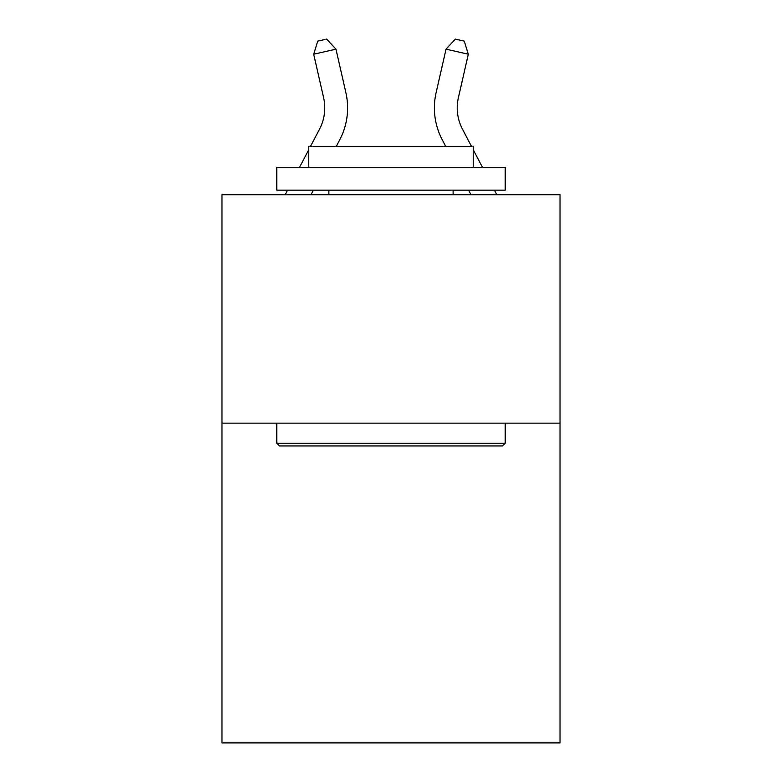 <?xml version="1.0" encoding="UTF-8"?>
<svg xmlns="http://www.w3.org/2000/svg" width="782" height="782" viewBox="0 0 782 782"><rect width="100%" height="100%" fill="white"/><g stroke="black" fill="none" stroke-linecap="round" stroke-linejoin="round"><path stroke-width="1.17" d="M560.02 423.13L560.02 742.9L221.98 742.9L221.98 194.718L560.02 194.718L560.02 423.13L221.98 423.13M310.552 146.302L319.545 129.128A45.679 45.679 0 0 0 323.621 97.779L313.699 54.232L335.967 49.158L345.888 92.706A68.523 68.523 0 0 1 339.779 139.724L336.338 146.302M471.448 146.302L462.455 129.128A45.679 45.679 0 0 1 458.379 97.779L468.301 54.232L446.033 49.158L436.112 92.706A68.523 68.523 0 0 0 442.221 139.724L445.662 146.302M462.455 129.128A45.679 45.679 0 0 1 458.379 97.779A45.679 45.679 0 0 0 462.455 129.128A45.679 45.679 0 0 1 458.379 97.779A45.679 45.679 0 0 0 462.455 129.128A45.679 45.679 0 0 1 458.379 97.779A45.679 45.679 0 0 0 462.455 129.128A45.679 45.679 0 0 1 458.379 97.779A45.679 45.679 0 0 0 462.455 129.128A45.679 45.679 0 0 1 458.379 97.779A45.679 45.679 0 0 0 462.455 129.128A45.679 45.679 0 0 1 458.379 97.779A45.679 45.679 0 0 0 462.455 129.128A45.679 45.679 0 0 1 458.379 97.779A45.679 45.679 0 0 0 462.455 129.128M446.033 49.158L436.112 92.706L446.033 49.158L436.112 92.706L446.033 49.158L436.112 92.706L446.033 49.158L436.112 92.706L446.033 49.158L436.112 92.706L446.033 49.158L436.112 92.706L446.033 49.158L436.112 92.706L446.033 49.158L455.359 39.1L464.264 41.133L468.301 54.232M279.536 445.975L276.799 443.228L505.201 443.228L502.464 445.975L279.536 445.975M505.201 167.309L505.201 190.153L276.799 190.153L276.799 167.309L505.201 167.309M308.773 167.309L308.773 146.302L473.227 146.302L473.227 167.309M505.201 423.13L505.201 443.228M276.799 423.13L276.799 443.228M453.13 190.153L453.13 194.718M328.87 190.153L328.87 194.718M319.545 129.128A45.679 45.679 0 0 0 323.621 97.779A45.679 45.679 0 0 1 319.545 129.128A45.679 45.679 0 0 0 323.621 97.779A45.679 45.679 0 0 1 319.545 129.128A45.679 45.679 0 0 0 323.621 97.779A45.679 45.679 0 0 1 319.545 129.128A45.679 45.679 0 0 0 323.621 97.779A45.679 45.679 0 0 1 319.545 129.128M313.699 54.232L317.736 41.133L326.641 39.1L335.967 49.158M313.357 190.153L310.972 194.718M285.186 194.718L287.58 190.153M299.545 167.309L308.773 149.685M468.643 190.153L471.028 194.718M496.814 194.718L494.42 190.153M482.455 167.309L473.227 149.685"/></g></svg>
